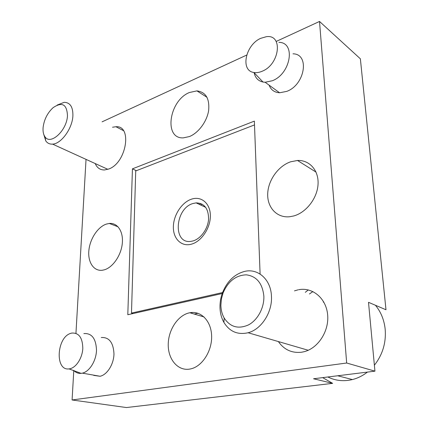 <?xml version="1.0" encoding="UTF-8"?>
<svg xmlns="http://www.w3.org/2000/svg" width="429" height="429" viewBox="0 0 429 429"><rect width="100%" height="100%" fill="white"/><g stroke="black" fill="none" stroke-linecap="round" stroke-linejoin="round"><path stroke-width="0.64" d="M43.088 127.606C42.793 131.43 43.399 134.443 44.9 136.647C50.257 145.742 66.919 130.614 67.471 115.674C66.897 104.226 62.082 101.576 53.024 107.722C47.383 113.025 44.069 119.653 43.088 127.606M43.576 133.81L45.796 140.943C47.453 143.243 49.71 144.3 52.569 144.117C61.165 143.913 72.345 128.55 72.887 115.9C73.086 107.03 70.19 102.504 64.205 102.322L57.196 105.057M220.881 305.276C220.978 310.038 222.083 314.296 224.185 318.039C230.169 327.096 238.293 329.375 248.552 324.876C257.738 320.013 264.339 307.657 263.851 296.139C262.484 283.36 256.66 276.26 246.375 274.839C235.982 275.166 228.223 281.188 223.091 292.894L221.391 299.024L220.881 305.276M219.98 307.164C220.093 312.838 221.402 317.91 223.906 322.388C229.595 331.617 237.661 335.07 248.101 332.748C261.341 329.424 272.436 312.258 271.455 296.31C270.978 279.499 257.942 268.087 244.653 271.396C234.631 274.077 227.284 281.097 222.608 292.449C220.801 297.249 219.921 302.155 219.98 307.164M312.918 291.57L309.443 293.962M327.836 376.989C335.532 380.775 343.72 381.633 352.407 379.568C357.781 378.201 362.778 375.713 367.406 372.093M374.378 365.218C382.668 354.622 386.261 342.573 385.162 329.075C384.132 319.814 380.893 311.883 375.439 305.271M192.803 312.462L190.508 312.95M222.576 292.546L131.483 313.09L133.124 313.535M131.483 313.09L135.725 170.946L254.51 124.909M200.879 205.1L201.973 204.059M192.948 203.528L196.123 202.885C204.397 203.169 208.548 208.612 208.585 219.214C207.904 228.882 200.772 238.776 193.029 240.937L190.819 241.377C172.592 244.128 174.994 208.435 192.948 203.528M191.463 199.174C201.212 195.79 210.274 203.244 210.366 215.546C210.601 227.799 201.56 241.43 191.522 244.155C181.478 247.066 173.166 238.824 173.359 227.011C173.413 215.235 181.708 202.386 191.463 199.174M102.07 121.847L246.675 55.084M276.174 41.463L319.519 21.45L360.371 58.816L385.987 309.77L368.506 302.311L374.935 371.16L313.556 378.759L332.625 383.36L126.442 407.55L72.083 399.973L73.799 370.366M260.097 274.051L254.365 121.117L132.432 168.849L127.804 314.73L222.217 293.522M198.021 313.299L194.31 314.071M319.519 21.45L346.67 363.014L374.935 371.16M346.67 363.014L72.083 399.973M75.954 333.258L86.036 159.374M200.552 203.443L199.517 204.467M132.432 168.849L136.358 170.699M290.733 161.771L297.517 160.478C309.454 159.883 318.892 170.318 318.05 184.272C317.331 198.198 306.263 212.516 293.822 215.937L289.634 216.747C276.85 218.071 267.197 207.497 267.701 193.892C268.071 180.303 278.26 165.959 290.733 161.771M189.425 312.832L189.843 312.752C200.917 310.537 211.202 320.908 211.626 335.832C212.199 350.724 202.424 366.221 190.959 368.838L189.43 369.138C177.622 370.967 167.964 359.132 168.232 344.433C168.334 329.762 178.008 315.202 189.425 312.832M189.393 92.519L196.922 90.884C205.823 92.053 209.727 98.622 208.628 110.591C206.917 121.584 198.391 133.011 189.398 136.567L183.301 137.87C163.476 139.012 169.064 100.568 189.393 92.519M106.285 224.11L109.315 223.455C117.503 222.608 123.552 231.553 122.292 243.5C121.128 255.432 112.779 267.519 104.231 269.846L102.375 270.238C93.742 271.418 87.725 262.258 88.862 250.595C89.902 238.953 97.732 226.968 106.285 224.11M112.532 127.241L115.905 126.721C132.545 125.263 126.517 162.934 108.768 168.999L104.494 169.97C100.155 170.018 97.061 167.884 95.211 163.556M298.697 289.709C312.425 287.022 326.019 298.048 327.617 314.462C329.392 330.834 318.238 348.3 304.005 351.732L301.598 352.22C291.849 353.287 284.111 349.737 278.378 341.57M305.298 292.321L308.295 289.924M332.625 383.36L322.672 377.633M323.251 302.096L323.734 301.93M74.051 370.758C76.067 372.721 78.416 373.589 81.097 373.369L82.4 373.15C89.559 371.552 96.219 360.784 96.504 350.225C96.01 338.626 91.833 333.076 83.977 333.569L83.875 333.59M93.737 375.396L100.102 376.271C107.245 374.731 113.792 364.221 113.975 353.887C113.369 342.53 109.138 337.071 101.282 337.516M69.605 368.822C76.046 367.798 82.341 358.124 82.808 348.412C82.572 337.703 78.888 332.588 71.756 333.076L70.699 333.376C56.655 337.285 54.746 371.037 69.037 368.897L69.605 368.822M254.113 72.715C255.25 77.863 258.21 80.974 263.004 82.041L265.127 82.261L272.308 80.754C290.819 73.874 296.005 42.235 278.909 42.358M269.122 85.162C270.935 89.902 274.426 92.439 279.601 92.771L286.717 91.388C305.024 84.872 309.942 53.925 292.986 53.807M262.194 71.23C279.874 64.371 283.22 33.961 266.307 36.712L260.773 38.31C245.447 44.804 240.058 70.758 253.893 72.485C256.462 72.925 259.229 72.506 262.194 71.23M294.498 290.862L298.042 289.838M44.9 136.647L45.796 140.943M107.867 169.326L52.569 144.117M224.185 318.039L223.906 322.388M308.231 350.262L248.101 332.748M352.407 379.568L337.698 375.772M223.091 292.894L222.608 292.449M196.123 202.885L205.716 207.357M297.517 160.478L316.034 172.104M189.843 312.752L204.065 316.956M196.922 90.884L207.025 97.324M109.315 223.455L118.061 226.812M115.905 126.721L123.391 130.604M100.102 376.271L82.4 373.15M69.037 368.897L81.097 373.369M279.601 92.771L265.127 82.261M253.893 72.485L263.004 82.041"/></g></svg>

